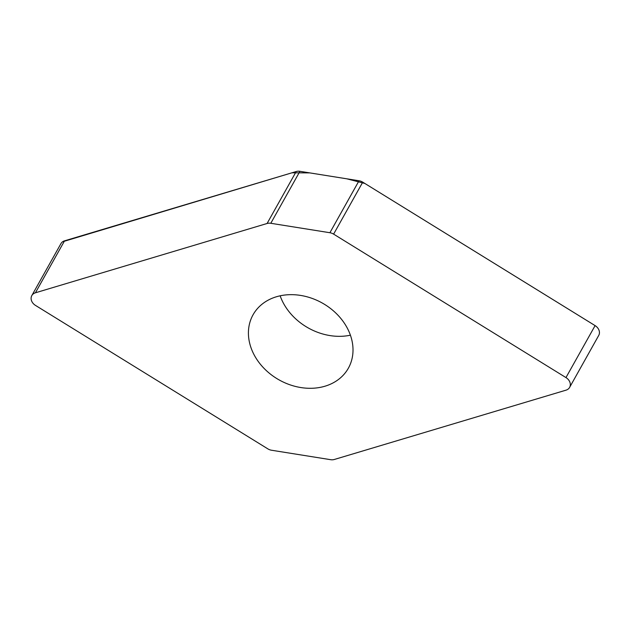 <?xml version="1.0" encoding="UTF-8"?>
<svg xmlns="http://www.w3.org/2000/svg" width="631" height="631" viewBox="0 0 631 631"><rect width="100%" height="100%" fill="white"/><g stroke="black" fill="none" stroke-linecap="round" stroke-linejoin="round"><path stroke-width="0.95" d="M270.794 223.287A8.408 6.783 -150.7 0 0 267.079 223.492L35.415 292.8A8.408 6.783 -150.7 0 0 31.818 295.576A8.408 6.783 -150.7 0 0 35.462 305.388L267.804 448.838A8.408 6.783 -150.7 0 0 271.527 450.234L330.636 459.683A8.408 6.783 -150.7 0 0 334.351 459.471L566.007 390.163A8.408 6.783 -150.7 0 0 569.612 387.395A8.408 6.783 -150.7 0 0 565.968 377.583L333.618 234.125A8.408 6.783 -150.7 0 0 329.903 232.729L270.794 223.287L299.922 171.316L359.023 180.766A8.408 6.783 29.3 0 1 362.746 182.162L595.096 325.612A8.408 6.783 29.3 0 1 598.732 335.424L569.612 387.395M31.818 295.576L60.947 243.605A8.408 6.783 29.3 0 1 64.543 240.837L296.207 171.529A8.408 6.783 29.3 0 1 299.922 171.316M350.41 335.187A54.629 44.083 29.3 0 1 280.148 295.813M324.997 386.204A54.629 44.083 -150.7 0 0 348.367 368.196A54.629 44.083 -150.7 0 0 336.607 313.82A54.629 44.083 -150.7 0 0 276.433 296.759A54.629 44.083 -150.7 0 0 253.063 314.774A54.629 44.083 -150.7 0 0 264.823 369.151A54.629 44.083 -150.7 0 0 324.997 386.204M595.096 325.62L364.884 183.479L346.782 178.81L309.758 172.894L291.948 172.799L62.611 241.768M267.079 223.492L296.207 171.529M64.543 240.837L35.415 292.8M359.023 180.766L329.903 232.729M595.096 325.612L565.968 377.583M362.746 182.162L333.618 234.125"/></g></svg>
